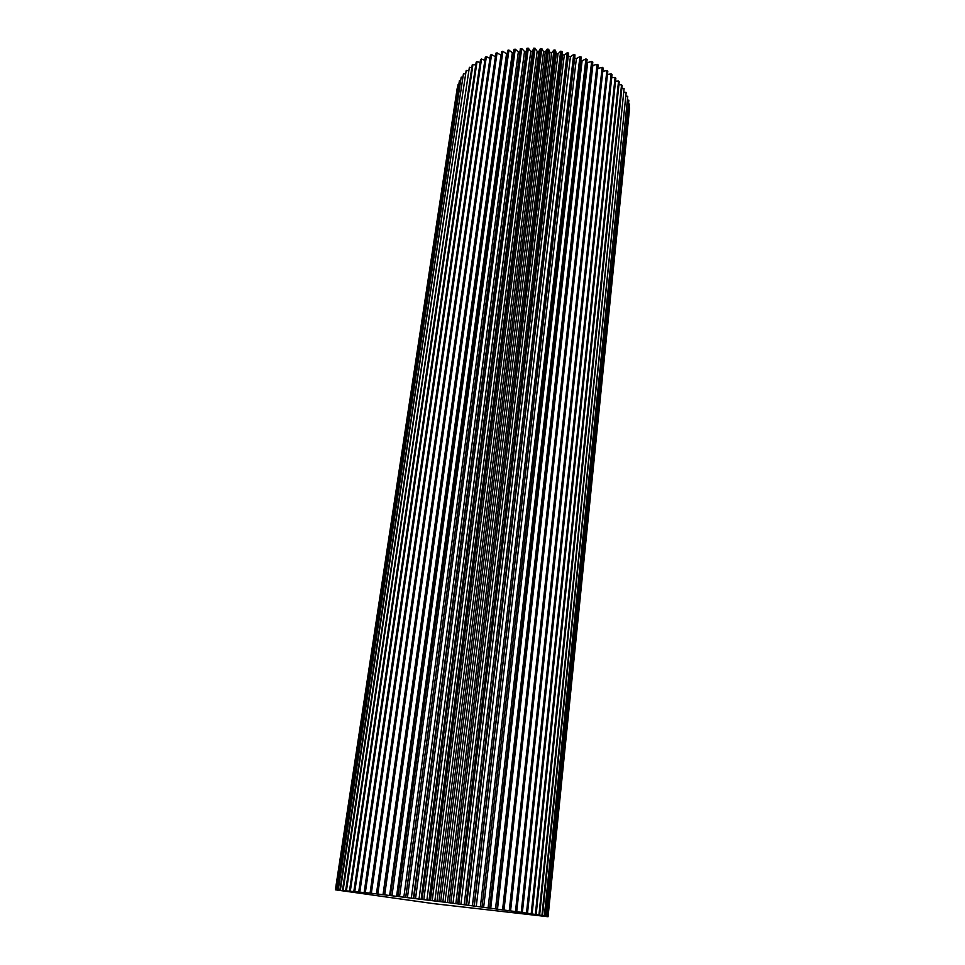 <?xml version="1.0" encoding="UTF-8"?>
<svg xmlns="http://www.w3.org/2000/svg" width="965" height="965" viewBox="0 0 965 965"><rect width="100%" height="100%" fill="white"/><g stroke="black" fill="none" stroke-linecap="round" stroke-linejoin="round"><path stroke-width="1.45" d="M542.197 916.05L433.249 903.602L335.398 889.814L371.356 893.264L447.41 902.516L522.367 912.48L544.803 915.894L539.785 915.315L547.999 916.726L542.197 916.05M480.1 62.568L477.048 61.567L354.806 891.431M484.852 60.312L481.511 59.022L359.824 891.974M335.398 889.814L457.241 88.032L335.398 889.79M488.109 907.8L585.924 58.925L587.142 59.444L489.677 908.005M581.195 57.056L482.005 906.991L581.147 57.502L579.929 56.597L480.377 906.774M495.528 908.789L591.654 61.507L592.812 62.074L497.023 908.994M502.584 909.742L597.07 64.317L598.167 64.932L504.007 909.935M509.255 910.646L602.16 67.333L603.173 67.996L510.582 910.839M515.479 911.515L606.864 70.541L607.805 71.229L516.721 911.684M535.358 914.374L621.557 84.787L622.135 85.571L536.154 914.494M531.196 913.759L618.553 81.06L619.216 81.832L532.113 913.891M538.952 914.929L624.102 88.587L539.628 915.037M526.48 913.071L615.091 77.429L615.851 78.177L527.505 913.216M521.233 912.323L611.183 73.919L612.039 74.631L522.367 912.48M548.024 916.605L629.602 107.899L548.06 916.714M547.408 916.412L629.47 104.075L547.589 916.461M546.19 916.159L628.854 100.203L546.492 916.219M544.369 915.821L627.757 96.319L544.803 915.894M541.956 915.411L626.176 92.447L542.511 915.508M342.503 890.188L466.192 70.433L343.118 890.237M339.885 889.959L463.453 73.726L340.38 889.995M345.699 890.49L469.376 67.297L346.447 890.562M349.487 890.864L472.211 64.932L472.995 64.341L350.343 890.96M353.841 891.322L476.167 62.134L477.048 61.567M358.727 891.853L480.546 59.541L481.511 59.022M364.155 892.456L485.311 57.176L486.348 56.706L365.337 892.589M390.427 895.496L507.662 50.337L508.953 50.108L391.971 895.677M383.238 894.651L501.643 51.627L502.874 51.326L384.709 894.82M397.954 896.401L513.923 49.348L515.25 49.179L399.558 896.594M370.065 893.12L490.437 55.053L491.547 54.643L371.356 893.264M376.434 893.855L495.889 53.196L497.059 52.846L377.822 894.012M422.079 899.344L533.657 48.25L535.068 48.274L423.816 899.561M413.828 898.319L526.962 48.298L528.35 48.262L415.541 898.536M405.77 897.341L520.364 48.672L521.727 48.564L407.435 897.547M430.462 900.381L540.424 48.515L541.835 48.612L432.224 900.598M438.93 901.443L547.215 49.106L548.627 49.263L440.691 901.672M447.41 902.516L553.982 50.011L555.382 50.228L449.171 902.745M455.854 903.59L560.677 51.217L562.052 51.507L457.591 903.819M464.189 904.663L567.263 52.725L568.614 53.075L465.914 904.893M472.392 905.725L573.692 54.523L575.007 54.933L474.068 905.954M335.627 889.742L458.086 84.329L335.748 889.73M336.447 889.742L459.4 80.698L336.701 889.742M337.871 889.814L461.186 77.152L338.245 889.839M580.833 60.252L582.1 60.759L585.924 58.925M586.768 62.749L591.654 61.507M592.413 65.523L597.07 64.317M597.769 68.503L602.16 67.333M602.799 71.362L606.864 70.541M607.455 74.45L611.183 73.919M611.701 77.731L615.091 77.429M615.525 81.181L618.553 81.06M618.915 84.763L621.557 84.787M621.834 88.466L624.102 88.587M624.283 92.242L626.176 92.447M626.249 96.09L627.757 96.319M627.732 99.974L628.854 100.203M628.734 103.882L629.47 104.075M460.353 80.722L459.4 80.698M462.524 77.248L461.186 77.152M465.154 73.931L463.453 73.726M468.242 70.783L466.192 70.433M471.776 67.827L469.376 67.297M475.733 65.077L472.995 64.341M489.955 58.334L486.348 56.706M495.395 56.658L491.547 54.643M383.021 894.724L500.98 55.198L497.059 52.846M389.631 895.496L506.541 53.835L502.874 51.326M506.541 53.835L507.204 53.702M396.579 896.328L512.343 52.761L508.953 50.108M512.343 52.761L513.476 52.58M403.828 897.197L518.35 51.965L515.25 49.179M518.35 51.965L519.87 51.808M405.686 897.366L520.364 48.672M411.331 898.101L524.514 51.459L521.727 48.564M524.514 51.459L526.202 51.374L526.962 48.298M419.027 899.054L530.798 51.266L528.35 48.262M530.798 51.266L532.511 51.254L533.657 48.25M426.892 900.019L537.167 51.362L535.068 48.274M537.167 51.362L538.892 51.434L540.424 48.515M434.841 901.021L543.572 51.76L541.835 48.612M543.572 51.76L545.297 51.917L547.215 49.106M442.839 902.022L549.978 52.448L548.627 49.263M549.978 52.448L551.703 52.689L553.982 50.011M450.836 903.035L556.347 53.437L555.382 50.228M556.347 53.437L558.047 53.751L560.677 51.217M458.773 904.06L562.619 54.715L562.052 51.507M562.619 54.715L564.296 55.102L567.263 52.725M466.59 905.061L568.614 53.075M568.783 56.26L570.424 56.73L573.692 54.523M474.285 906.038L575.007 54.933M574.814 58.093L576.37 58.612L579.929 56.597M476.276 906.328L576.37 58.612M468.676 905.339L570.424 56.73M460.896 904.326L564.296 55.102M452.983 903.312L558.047 53.751M444.998 902.299L551.703 52.689M437 901.286L545.297 51.917M429.027 900.285L538.892 51.434M526.202 51.326L413.394 898.355L526.202 51.374M421.138 899.308L532.511 51.254M497.506 909.151L592.799 65.729M490.739 908.246L587.589 63.135M483.646 907.305L582.1 60.759"/></g></svg>
